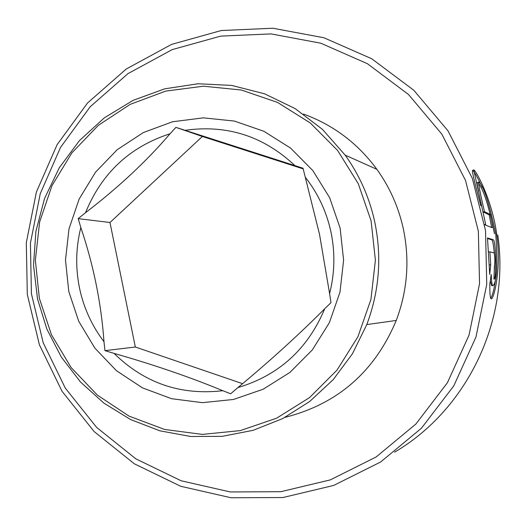 <?xml version="1.0" encoding="UTF-8"?>
<svg xmlns="http://www.w3.org/2000/svg" width="526" height="526" viewBox="0 0 526 526"><rect width="100%" height="100%" fill="white"/><g stroke="black" fill="none" stroke-linecap="round" stroke-linejoin="round"><path stroke-width="0.79" d="M27.319 294.54L26.3 242.795L36.386 192.036L57.11 144.67L87.546 102.971L126.306 68.972L171.581 44.388L221.236 30.534L272.863 28.233L323.891 37.747L371.724 58.754L413.85 90.301L448.02 130.875L472.361 178.426L485.518 230.48L486.754 284.296L475.977 337.015L453.8 385.847L421.431 428.223L380.646 461.986L333.648 485.452L282.922 497.53L231.078 497.767L180.74 486.287L134.36 463.82L94.161 431.59L62.022 391.259L39.404 344.826L27.319 294.54M484.663 224.733L491.665 227.541L489.2 214.845L490.436 214.569L484.459 211.662C479.837 191.793 477.97 181.917 478.844 182.042C483.71 186.033 489.358 203.43 495.781 234.241C497.82 265.683 496.84 282.85 492.842 285.736C492.04 285.467 491.494 281.712 491.205 274.467L489.818 283.987C489.739 293.574 490.186 298.525 491.172 298.84C493.704 300.011 501.719 268.911 496.735 234.589C492.343 200.386 476.234 170.759 473.775 169.878L485.662 224.385L484.637 224.563M490.436 214.569L492.908 227.331L491.665 227.541M31.409 293.705L30.416 243.203L40.259 193.667L60.497 147.438L90.202 106.752L128.028 73.581L172.212 49.615L220.664 36.123L271.028 33.901L320.794 43.204L367.431 63.712L408.505 94.502L441.807 134.084L465.53 180.451L478.351 231.21L479.548 283.685L469.047 335.088L447.429 382.711L415.882 424.048L376.123 456.982L330.302 479.89L280.831 491.698L230.27 491.955L181.154 480.777L135.899 458.876L96.666 427.441L65.29 388.096L43.204 342.788L31.409 293.705M497.78 234.971C510.207 320.058 467.266 409.544 394.546 452.189M490.725 264.861L489.884 251.869L494.177 252.875C495.005 257.378 495.084 261.764 494.433 266.031L493.94 279.181C496.761 280.167 495.972 239.475 493.171 239.757L487.49 237.923L489.719 274.401L490.725 264.861L489.476 264.854M494.289 253.039C493.506 244.952 492.711 240.573 491.902 239.895L493.171 239.757L491.902 239.895L487.556 238.508M488.779 251.921L489.884 251.869M494.374 269.733L494.572 265.801M490.64 298.203C492.862 295.5 494.854 286.394 496.597 270.89M482.243 187.447C478.18 178.61 475.208 173.146 473.334 171.075M473.775 169.878L472.604 170.411C471.664 169.983 474.399 181.759 480.817 205.745M483.447 211.893L484.459 211.662M489.2 214.845L483.493 212.109M478.673 191.214C477.181 185.027 476.839 182.121 477.647 182.502L478.844 182.042M478.43 183.298C483.716 189.893 489.062 206.711 494.453 233.754M492.842 285.736L491.567 285.611L490.324 280.785M78.19 218.638L80.833 227.534C93.543 265.163 101.262 303.219 103.984 341.709L104.957 350.651L114.089 353.4C154.052 364.801 190.287 377.241 222.794 390.706L230.631 393.783L237.923 387.577C269.772 361.138 298.702 334.865 324.726 308.742L330.992 302.634L329.605 293.613L319.486 234.162L303.015 168.221L175.908 127.371L170.049 133.762C146.708 161.061 118.534 187.374 85.528 212.695L78.19 218.638L109.973 222.491L135.333 347.015L242.571 383.684M303.173 168.879L202.372 136.477L109.98 222.518M285.079 417.342C337.679 403.968 374.742 371.678 396.256 320.459C407.637 290.148 409.899 259.167 403.041 227.515C398.195 206.271 389.477 186.881 376.886 169.333C357.779 143.355 333.32 124.932 303.502 114.07M374.4 220.328C368.982 196.514 359.232 174.777 345.161 155.124L322.359 129.278L295.099 108.573L264.473 93.779L231.696 85.422L198.032 83.766L164.769 88.815L133.163 100.328L104.372 117.817L79.446 140.593L59.28 167.787L44.598 198.381L35.906 231.243L33.519 265.17L37.524 298.932L46.88 329.144L61.384 357.167L80.596 382.113L103.918 403.146L130.626 419.57L159.871 430.82L190.721 436.488L222.163 436.337L253.151 430.321L282.64 418.604L309.63 401.542L333.182 379.673L352.459 353.728L366.793 324.568C379.529 290.576 382.067 255.827 374.4 220.328M371.1 220.9L358.265 183.673L337.593 150.443L310.195 122.9L277.544 102.432L241.329 90.018L203.424 86.205L165.736 91.097L130.132 104.385L98.349 125.326L71.891 152.856L52.015 185.586L39.641 221.919L35.354 260.107L39.345 298.314L51.436 334.694L71.089 367.496L97.369 395.105L129.061 416.125L164.625 429.466L202.346 434.404L240.343 430.597L276.683 418.157L309.492 397.643L337.061 370.054L357.904 336.772L370.922 299.504L375.4 260.199L371.1 220.9M104.957 350.651L135.333 347.015M202.352 136.471L175.908 127.371M329.605 293.613C334.904 272.685 335.253 251.691 330.657 230.631C326.166 210.88 317.75 193.127 305.402 177.361M68.774 291.443L65.487 260.114L69.011 228.797L79.176 199.012L95.508 172.199L117.226 149.68L143.302 132.578L172.475 121.776L203.325 117.85L234.32 121.052L263.888 131.276L290.53 148.062L312.845 170.595L329.677 197.743L340.118 228.133L343.61 260.186L339.96 292.252L329.368 322.668L312.391 349.849L289.931 372.408L263.171 389.22L233.498 399.464L202.444 402.66L171.581 398.708L142.434 387.859L116.45 370.705L94.871 348.127L78.722 321.268L68.774 291.443M80.833 227.534C75.731 248.002 75.369 268.549 79.742 289.168C84.002 308.519 92.083 326.028 103.984 341.709M170.049 133.762C129.856 146.774 101.682 173.087 85.528 212.695M294.961 165.651C263.592 136.155 226.949 124.379 185.027 130.316M114.089 353.4C144.413 383.145 180.648 395.578 222.794 390.706M237.923 387.577C278.839 375.36 307.776 349.08 324.726 308.742M376.886 169.333L345.161 155.124M396.256 320.459L366.793 324.568"/></g></svg>
